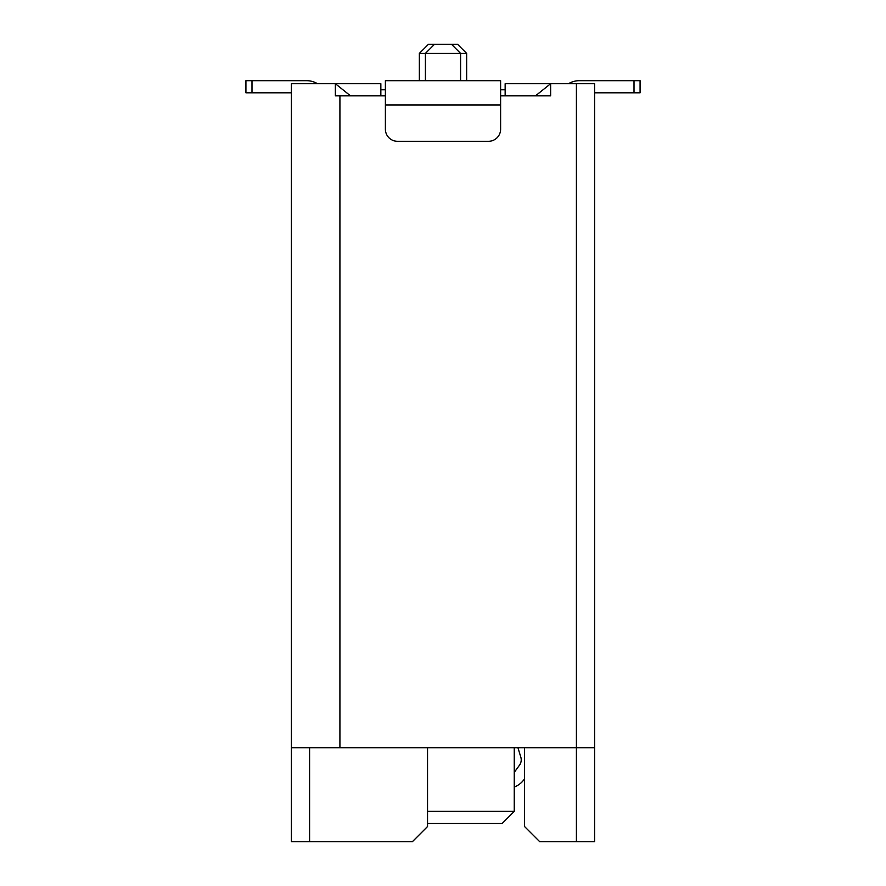 <?xml version="1.0" encoding="UTF-8"?>
<svg xmlns="http://www.w3.org/2000/svg" width="886" height="886" viewBox="0 0 886 886"><rect width="100%" height="100%" fill="white"/><g stroke="black" fill="none" stroke-linecap="round" stroke-linejoin="round"><path stroke-width="1.33" d="M460.587 80.681L460.587 53.393L451.495 44.3L443 44.3L457.553 44.3L466.645 53.393L419.355 53.393L428.447 44.3L443 44.3L434.505 44.3L425.413 53.393L425.413 80.681M514.245 747.706L514.245 811.377L502.118 823.504L427.539 823.504M427.539 747.706L427.539 826.538L412.378 841.7L291.405 841.7L291.405 83.716L380.847 83.716L380.847 95.843M505.153 95.843L505.153 83.716L594.595 83.716L594.595 841.7L539.718 841.7L524.556 826.538L524.556 747.706M594.595 747.706L291.405 747.706M535.476 95.843L550.638 83.716L550.638 95.843L500.612 95.843M385.388 95.843L339.914 95.843L339.914 747.706M339.914 95.843L335.362 95.843L335.362 83.716L350.524 95.843M380.847 89.774L385.388 89.774M500.612 89.774L505.153 89.774M427.539 811.377L514.245 811.377M317.498 83.716A21.22 21.22 0 0 0 306.567 80.681L245.92 80.681L245.92 92.808L291.405 92.808M568.502 83.716A21.22 21.22 0 0 1 579.433 80.681L640.08 80.681L640.08 92.808L594.595 92.808M514.245 787.023A21.22 21.22 0 0 0 523.991 779.614L524.556 778.838M517.933 747.706L520.824 757.176A9.093 9.093 0 0 1 519.484 765.183L514.245 772.393M520.824 757.176A9.093 9.093 0 0 1 519.484 765.183A9.093 9.093 0 0 0 520.824 757.176A9.093 9.093 0 0 1 519.484 765.183A9.093 9.093 0 0 0 520.824 757.176A9.093 9.093 0 0 1 519.484 765.183A9.093 9.093 0 0 0 520.824 757.176A9.093 9.093 0 0 1 519.484 765.183A9.093 9.093 0 0 0 520.824 757.176A9.093 9.093 0 0 1 519.484 765.183A9.093 9.093 0 0 0 520.824 757.176A9.093 9.093 0 0 1 519.484 765.183A9.093 9.093 0 0 0 520.824 757.176A9.093 9.093 0 0 1 519.484 765.183A9.093 9.093 0 0 0 520.824 757.176M500.612 104.936L500.612 129.19A12.127 12.127 0 0 1 488.474 141.317L397.526 141.317A12.127 12.127 0 0 1 385.388 129.19L385.388 80.681L500.612 80.681L500.612 104.936L385.388 104.936M576.409 83.716L576.409 841.7M309.591 841.7L309.591 747.706M251.989 80.681L251.989 92.808M634.011 80.681L634.011 92.808M466.645 80.681L466.645 53.393M419.355 80.681L419.355 53.393"/></g></svg>
